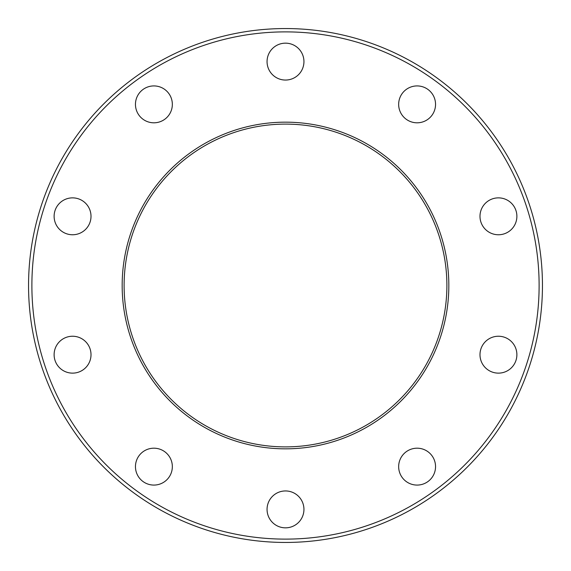 <?xml version="1.0" encoding="UTF-8"?>
<svg xmlns="http://www.w3.org/2000/svg" width="571" height="571" viewBox="0 0 571 571"><rect width="100%" height="100%" fill="white"/><g stroke="black" fill="none" stroke-linecap="round" stroke-linejoin="round"><path stroke-width="0.86" d="M446.608 295.043A161.393 161.393 0 0 0 295.043 124.392A161.393 161.393 0 0 0 124.392 275.957A161.393 161.393 0 0 0 275.957 446.608A161.393 161.393 0 0 0 446.608 295.043M417.101 85.921A18.443 18.443 0 0 1 435.545 104.365A18.443 18.443 0 0 1 417.101 122.808A18.443 18.443 0 0 1 398.658 104.365A18.443 18.443 0 0 1 417.101 85.921M498.433 197.866A18.443 18.443 0 0 1 516.883 216.316A18.443 18.443 0 0 1 498.433 234.76A18.443 18.443 0 0 1 479.99 216.316A18.443 18.443 0 0 1 498.433 197.866M498.433 336.24A18.443 18.443 0 0 1 516.883 354.684A18.443 18.443 0 0 1 498.433 373.134A18.443 18.443 0 0 1 479.99 354.684A18.443 18.443 0 0 1 498.433 336.24M417.101 448.192A18.443 18.443 0 0 1 435.545 466.635A18.443 18.443 0 0 1 417.101 485.079A18.443 18.443 0 0 1 398.658 466.635A18.443 18.443 0 0 1 417.101 448.192M285.5 490.946A18.443 18.443 0 0 1 303.943 509.396A18.443 18.443 0 0 1 285.5 527.84A18.443 18.443 0 0 1 267.057 509.396A18.443 18.443 0 0 1 285.5 490.946M153.899 448.192A18.443 18.443 0 0 1 172.342 466.635A18.443 18.443 0 0 1 153.899 485.079A18.443 18.443 0 0 1 135.455 466.635A18.443 18.443 0 0 1 153.899 448.192M72.567 336.24A18.443 18.443 0 0 1 91.01 354.684A18.443 18.443 0 0 1 72.567 373.134A18.443 18.443 0 0 1 54.117 354.684A18.443 18.443 0 0 1 72.567 336.24M72.567 197.866A18.443 18.443 0 0 1 91.01 216.316A18.443 18.443 0 0 1 72.567 234.76A18.443 18.443 0 0 1 54.117 216.316A18.443 18.443 0 0 1 72.567 197.866M153.899 85.921A18.443 18.443 0 0 1 172.342 104.365A18.443 18.443 0 0 1 153.899 122.808A18.443 18.443 0 0 1 135.455 104.365A18.443 18.443 0 0 1 153.899 85.921M285.5 43.16A18.443 18.443 0 0 1 303.943 61.604A18.443 18.443 0 0 1 285.5 80.054A18.443 18.443 0 0 1 267.057 61.604A18.443 18.443 0 0 1 285.5 43.16M285.5 542.45A256.95 256.95 0 0 1 28.55 285.5A256.95 256.95 0 0 1 285.5 28.55A256.95 256.95 0 0 1 542.45 285.5A256.95 256.95 0 0 1 285.5 542.45M285.5 539.117A253.617 253.617 0 0 1 31.883 285.5A253.617 253.617 0 0 1 285.5 31.883A253.617 253.617 0 0 1 539.117 285.5A253.617 253.617 0 0 1 285.5 539.117M285.5 122.165A163.335 163.335 0 0 1 448.835 285.5A163.335 163.335 0 0 1 285.5 448.835A163.335 163.335 0 0 1 122.165 285.5A163.335 163.335 0 0 1 285.5 122.165"/></g></svg>
